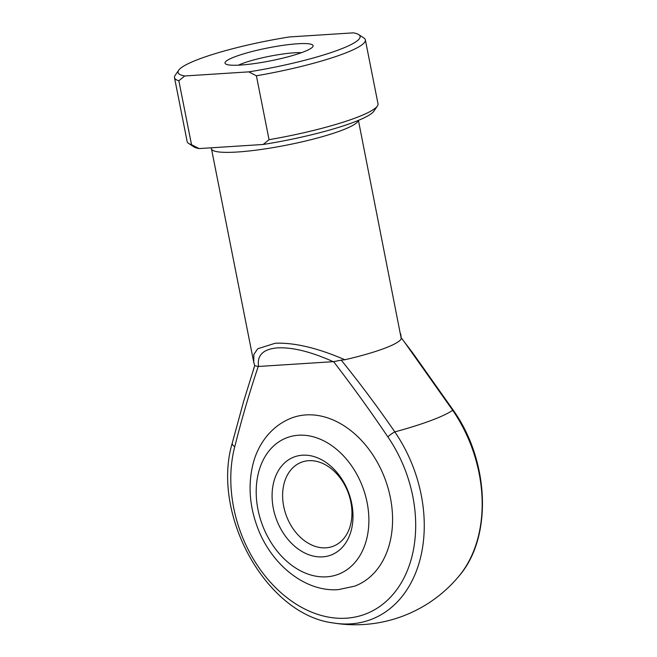 <?xml version="1.0" encoding="UTF-8"?>
<svg xmlns="http://www.w3.org/2000/svg" width="657" height="657" viewBox="0 0 657 657"><rect width="100%" height="100%" fill="white"/><g stroke="black" fill="none" stroke-linecap="round" stroke-linejoin="round"><path stroke-width="0.99" d="M253.75 362.278L253.848 354.46L257.725 348.76L275.201 343.241C294.344 342.461 317.577 347.964 344.892 359.74L341.221 360.135C359.929 383.228 377.791 407.151 394.816 431.895A117.57 17.254 -11.2 0 0 430.631 420.661A117.57 17.254 -11.2 0 0 452.714 410.305A7.482 1.626 -34.4 0 1 453.47 410.502C489.473 461.214 492.586 537.426 459.071 575.984A126.76 93.154 -110.5 0 0 452.714 410.305L404.622 342.305M302.475 455.202A52.379 38.492 69.5 0 1 351.717 503.525A52.379 38.492 69.5 0 1 322.603 556.865A52.379 38.492 69.5 0 1 273.361 508.543A52.379 38.492 69.5 0 1 302.475 455.202M325.921 547.823A44.898 32.998 -110.5 0 0 332.984 546.328A44.898 32.998 -110.5 0 0 349.729 497.382A44.898 32.998 -110.5 0 0 308.667 460.697A44.898 32.998 -110.5 0 0 301.604 462.191A44.898 32.998 -110.5 0 0 284.851 511.146A44.898 32.998 -110.5 0 0 325.921 547.823M291.856 417.909A89.795 65.996 69.5 0 1 305.981 414.912A89.795 65.996 69.5 0 1 388.115 488.282A89.795 65.996 69.5 0 1 354.616 586.175L338.33 589.641C304.873 592.203 270.75 564.084 257.257 526.766C249.52 505.627 248.042 484.989 252.822 464.836C257.388 445.421 270.429 426.089 291.856 417.909M297.596 43.773A44.898 6.586 168.8 0 1 312.814 46.746A44.898 6.586 168.8 0 1 285.138 57.553A44.898 6.586 168.8 0 1 240.536 65.051A44.898 6.586 168.8 0 1 225.704 63.992A44.898 6.586 168.8 0 1 247.089 52.847A44.898 6.586 168.8 0 1 297.596 43.773M301.514 52.675A37.416 5.494 -11.2 0 0 294.279 52.806A37.416 5.494 -11.2 0 0 238.401 65.166M234.754 446.719A119.714 87.981 -110.5 0 0 282.707 594.215A119.714 87.981 -110.5 0 0 398.791 586.775A119.714 87.981 -110.5 0 0 387.868 436.905C370.449 411.085 352.366 385.996 333.592 361.654L258.242 366.483C249.463 392.599 241.628 419.338 234.754 446.719A7.482 3.507 -165.3 0 1 232.266 443.048C210.905 514.554 266.413 614.706 333.181 622.935A134.693 134.693 0 0 0 459.071 575.984M174.499 77.666L187.155 141.559A97.277 14.282 -11.2 0 0 188.625 143.431A97.277 14.282 -11.2 0 0 191.507 144.655L199.112 148.581L263.178 144.474L269.05 139.686L256.402 75.785L248.798 71.868L184.732 75.974L178.852 80.762A97.277 14.282 168.8 0 1 174.499 77.666A97.277 14.282 168.8 0 1 175.148 75.374L178.663 70.25A92.793 13.616 -11.2 0 0 184.732 75.974M199.112 148.581A92.793 13.616 168.8 0 1 193.823 146.823L188.625 143.431M344.892 359.74A74.832 10.98 -11.2 0 0 401.271 338.708L358.418 120.387M401.148 337.788L401.271 338.708M232.266 443.048L243.64 401.337L254.752 365.514M191.507 144.655L178.852 80.762M269.05 139.686A97.277 14.282 -11.2 0 0 377.364 106.056A97.277 14.282 -11.2 0 0 378.005 103.765L365.358 39.872A97.277 14.282 168.8 0 1 256.402 75.785M248.798 71.868A92.793 13.616 -11.2 0 0 358.689 34.607L363.888 37.999A97.277 14.282 168.8 0 1 365.358 39.872M377.364 106.056L373.849 111.181A92.793 13.616 168.8 0 1 263.178 144.474M358.689 34.607A92.793 13.616 -11.2 0 0 353.4 32.85L289.335 36.956A92.793 13.616 -11.2 0 0 178.663 70.25M333.247 361.695C311.229 351.799 292.685 347.183 277.607 347.857C263.153 349.081 256.813 355.281 258.595 366.475M254.735 365.678L258.242 366.483M387.868 436.905A7.482 1.626 -34.4 0 1 394.816 431.895A126.76 93.154 69.5 0 1 418.246 565.702A126.76 93.154 69.5 0 1 333.181 622.935M333.592 361.654L341.221 360.135M298.516 435.238A72.96 53.619 -110.5 0 0 257.971 509.528A72.96 53.619 -110.5 0 0 326.554 576.83A72.96 53.619 -110.5 0 0 367.107 502.539A72.96 53.619 -110.5 0 0 298.516 435.238M358.279 120.445A74.832 10.98 168.8 0 1 314.613 138.758A74.832 10.98 168.8 0 1 237.333 152.013A74.832 10.98 168.8 0 1 211.48 148.819L211.176 147.809M253.618 361.654L211.48 148.819M254.686 365.686L253.323 369.817M253.635 361.695L254.694 365.703M401 337.517L412.925 353.195L453.47 410.502M400.671 333.879L401.304 338.388"/></g></svg>
